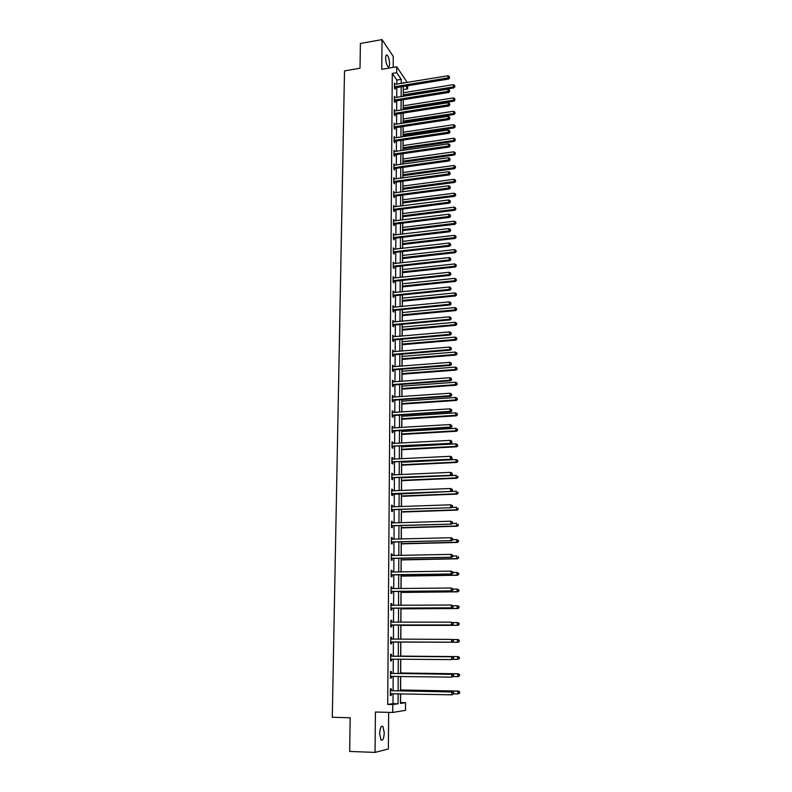 <?xml version="1.0" encoding="UTF-8"?>
<svg xmlns="http://www.w3.org/2000/svg" width="792" height="792" viewBox="0 0 792 792"><rect width="100%" height="100%" fill="white"/><g stroke="black" fill="none" stroke-linecap="round" stroke-linejoin="round"><path stroke-width="1.19" d="M384.259 732.748L382.942 726.502C381.13 725.482 380.041 727.888 379.655 733.729L380.962 739.995C382.783 741.005 383.882 738.589 384.259 732.748M389.565 63.776C389.397 59.667 388.595 56.767 387.179 55.093C386.258 54.539 385.753 55.529 385.664 58.044C385.833 62.172 386.635 65.073 388.05 66.746C388.981 67.29 389.486 66.3 389.565 63.776M400.465 702.573L405.524 702.672L405.494 710.335L392.743 712.463L392.792 704.543L398.059 703.771L398.109 693.742M393.188 67.36L393.268 56.489L382.041 39.6L360.39 43.471L360.013 68.231L344.51 70.894L332.284 717.265L350.183 717.76L349.668 751.44L375.032 752.4L388.387 748.965L388.644 712.354M407.672 85.734L407.662 88.872L405.752 86.051M403.326 92.733L403.346 89.575L407.662 88.872M400.564 702.553L400.603 693.792M400.623 689.981L400.683 676.388M400.693 672.982L400.762 659.122M400.772 656.113L400.841 642.035M400.851 639.233L400.91 625.383M400.93 622.235L400.99 608.85M401 605.355L401.059 592.436M401.079 588.595L401.138 576.13M401.158 571.963L401.207 559.944M401.227 555.449L401.287 543.876M401.306 539.045L401.356 527.908M401.376 522.769L401.425 512.068M401.455 506.603L401.495 496.327M401.524 490.555L401.574 480.695M401.593 474.616L401.643 465.171M401.653 462.271L401.653 461.756M401.673 458.786L401.712 449.757M401.722 446.837L401.722 446.054M401.742 443.075L401.782 434.442M401.792 431.501L401.801 430.472M401.811 427.472L401.851 419.235M401.861 416.285L401.871 414.988M401.881 411.969L401.92 404.128M401.93 401.158L401.94 399.613M401.95 396.584L401.99 389.129M401.999 386.14L402.009 384.348M402.019 381.298L402.049 374.23M402.069 371.23L402.079 369.191M402.088 366.122L402.118 359.429M402.138 356.41L402.148 354.133M402.158 351.044L402.188 344.728M402.197 341.698L402.207 339.174M402.227 336.075L402.257 330.125M402.267 327.076L402.277 324.324M402.296 321.205L402.316 315.622M402.336 312.563L402.346 309.573M402.356 306.445L402.385 301.217M402.395 298.138L402.415 294.921M402.425 291.773L402.445 286.902M402.465 283.803L402.475 280.368M402.494 277.21L402.514 272.676M402.524 269.577L402.544 265.914M402.564 262.736L402.574 258.558M402.593 255.43L402.613 251.549M402.623 248.361L402.643 244.52M402.653 241.382L402.673 237.283M402.692 234.085L402.702 230.581M402.722 227.433L402.742 223.116M402.752 219.899L402.772 216.731M402.781 213.563L402.801 209.038M402.821 205.811L402.831 202.97M402.841 199.792L402.871 195.06M402.88 191.812L402.89 189.298M402.91 186.11L402.93 181.17M402.94 177.913L402.95 175.705M402.97 172.507L402.989 167.369M403.009 164.102L403.019 162.212M403.029 159.004L403.059 153.658M403.069 150.381L403.078 148.797M403.088 145.579L403.118 140.045M403.128 136.749L403.138 135.472M403.148 132.244L403.178 126.512M403.187 123.206L403.197 122.235M403.207 118.988L403.237 113.068M403.257 109.751L403.257 109.078M403.267 105.821L403.296 99.713M396.812 84.18L396.832 80.081L392.268 73.428L387.694 704.415L393.01 703.652L393.07 693.644M393.089 690.733L393.178 676.279M393.198 673.438L393.287 659.043M393.297 656.271L393.386 641.946M393.406 639.213L393.495 625.007M393.515 622.245L393.594 608.187M393.614 605.405L393.703 591.485M393.713 588.684L393.802 574.913M393.822 572.081L393.901 558.449M393.921 555.608L394 542.104M394.02 539.243L394.099 525.878M394.119 522.997L394.198 509.771M394.218 506.87L394.297 493.772M394.317 490.852L394.396 477.883M394.416 474.943L394.495 462.112M394.515 459.152L394.584 446.45M394.604 443.47L394.683 430.888M394.703 427.898L394.782 415.444M394.802 412.434L394.871 400.108M394.891 397.079L394.97 384.872M394.98 381.823L395.06 369.735M395.079 366.676L395.149 354.707M395.168 351.628L395.248 339.788M395.257 336.689L395.337 324.958M395.357 321.849L395.426 310.236M395.446 307.118L395.515 295.614M395.535 292.476L395.604 281.091M395.624 277.933L395.693 266.656M395.713 263.488L395.782 252.331M395.802 249.143L395.871 238.095M395.891 234.897L395.95 223.948M395.97 220.74L396.04 209.9M396.059 206.672L396.129 195.941M396.148 192.703L396.208 182.081M396.228 178.824L396.297 168.3M396.317 165.043L396.376 154.618M396.396 151.341L396.465 141.025M396.485 137.739L396.545 127.512M396.564 124.215L396.624 114.097M396.643 110.781L396.713 100.762M396.733 97.436L396.792 87.516M395.208 84.437L394.446 83.091L394.416 88.169L395.178 89.258L395.188 87.892M395.119 97.693L394.357 96.327L394.327 101.445L395.089 102.514L395.099 101.129M395.03 111.038L394.267 109.652L394.238 114.8L395 115.85L395.01 114.464M394.941 124.463L394.178 123.067L394.149 128.255L394.911 129.274L394.921 127.878M394.862 137.976L394.089 136.57L394.05 141.788L394.822 142.788L394.832 141.382M394.772 151.579L394 150.163L393.961 155.41L394.733 156.38L394.743 154.965M394.683 165.271L393.901 163.835L393.872 169.122L394.644 170.072L394.654 168.647M394.584 179.051L393.812 177.606L393.772 182.922L394.555 183.853L394.565 182.417M394.495 192.921L393.723 191.466L393.683 196.822L394.465 197.723L394.475 196.277M394.406 206.88L393.624 205.415L393.594 210.801L394.376 211.682L394.386 210.226M394.317 220.938L393.535 219.453L393.495 224.879L394.287 225.73L394.297 224.265M394.228 235.085L393.436 233.59L393.396 239.055L394.188 239.877L394.198 238.402M394.129 249.332L393.337 247.827L393.307 253.321L394.099 254.123L394.109 252.638M394.04 263.677L393.248 262.152L393.208 267.686L394.01 268.458L394.02 266.963M393.941 278.111L393.149 276.576L393.109 282.15L393.911 282.892L393.921 281.388M393.852 292.644L393.05 291.09L393.01 296.703L393.812 297.416L393.822 295.911M393.753 307.276L392.951 305.712L392.911 311.355L393.723 312.048L393.733 310.523M393.654 322.007L392.852 320.423L392.812 326.116L393.624 326.779L393.634 325.245M393.565 336.838L392.753 335.244L392.713 340.966L393.525 341.6L393.535 340.055M393.466 351.777L392.654 350.163L392.614 355.925L393.436 356.529L393.446 354.974M393.367 366.815L392.555 365.181L392.515 370.993L393.337 371.567L393.347 370.003M393.268 381.952L392.456 380.308L392.416 386.149L393.238 386.694L393.248 385.12M393.169 397.198L393.169 396.059L392.347 395.535L392.307 401.425L393.139 401.94L393.149 400.356M393.07 412.543L393.07 411.365L392.248 410.87L392.208 416.8L393.04 417.285L393.05 415.681M392.961 428.007L392.971 426.779L392.139 426.314L392.099 432.283L392.931 432.739L392.941 431.125M392.862 443.57L392.872 442.292L392.04 441.867L392 447.876L392.832 448.292L392.842 446.678M392.763 459.241L392.773 457.925L391.931 457.519L391.892 463.577L392.733 463.963L392.743 462.33M392.654 475.022L392.664 473.656L391.832 473.289L391.793 479.388L392.624 479.744L392.634 478.101M392.555 490.921L392.565 489.505L391.723 489.169L391.684 495.307L392.525 495.634L392.535 493.98M392.446 506.929L392.456 505.464L391.614 505.157L391.575 511.345L392.416 511.632L392.426 509.969M392.347 523.057L392.357 521.542L391.505 521.265L391.466 527.492L392.317 527.749L392.327 526.076M392.238 539.293L392.248 537.718L391.397 537.491L391.357 543.758L392.208 543.975L392.218 542.292M392.129 555.647L392.139 554.024L391.288 553.826L391.248 560.142L392.099 560.33L392.109 558.627M392.02 572.121L392.04 570.448L391.179 570.28L391.139 576.635L391.99 576.794L392.01 575.081M391.06 588.337L391.921 588.703L391.931 586.981L391.07 586.852L391.02 593.258L391.882 593.376L391.901 591.644M391.812 605.375L391.822 603.633L390.951 603.544L390.911 609.998L391.773 610.078L391.793 608.335M391.703 622.166L391.713 620.413L390.842 620.354L390.803 626.858L391.664 626.898L391.684 625.145M391.585 639.075L391.604 637.312L390.723 637.293L390.684 643.837L391.555 643.846L391.565 642.084M391.476 656.113L391.486 654.331L390.614 654.35L390.565 660.944L391.446 660.914L391.456 659.142M391.367 673.269L391.377 671.477L390.496 671.537L390.456 678.18L391.337 678.11L391.347 676.318M391.248 690.555L391.268 688.753L390.387 688.852L390.337 695.544L391.218 695.435L391.228 693.634M392.743 712.463L375.428 712.018L375.032 752.4M387.694 704.415L392.792 704.543M392.268 73.428L396.703 72.686L396.733 66.756L407.266 82.457M382.041 39.6L381.744 69.3L396.733 66.756M400.505 693.792L400.465 703.415L405.524 702.672M403.712 83.041L403.296 82.418L403.296 83.111M403.276 86.457L403.227 96.396M403.217 99.723L403.168 109.761M403.158 113.078L403.108 123.215M403.098 126.522L403.049 136.759M403.029 140.055L402.989 150.391M402.97 153.678L402.92 164.112M402.91 167.379L402.861 177.923M402.841 181.18L402.791 191.832M402.781 195.07L402.732 205.821M402.722 209.058L402.673 219.909M402.653 223.126L402.603 234.095M402.593 237.293L402.534 248.371M402.524 251.559L402.475 262.746M402.455 265.924L402.405 277.21M402.395 280.378L402.336 291.783M402.326 294.931L402.277 306.454M402.257 309.583L402.207 321.215M402.188 324.334L402.138 336.085M402.128 339.184L402.069 351.054M402.059 354.143L401.999 366.132M401.99 369.201L401.93 381.308M401.92 384.358L401.861 396.584M401.851 399.623L401.792 411.979M401.782 414.998L401.722 427.472M401.712 430.472L401.653 443.075M401.633 446.064L401.584 458.796M401.564 461.756L401.504 474.616M401.495 477.566L401.435 490.555M401.425 493.485L401.356 506.603M401.346 509.513L401.287 522.769M401.277 525.66L401.217 539.055M401.197 541.916L401.138 555.449M401.128 558.301L401.059 571.963M401.049 574.794L400.99 588.595M400.97 591.406L400.91 605.355M400.9 608.147L400.831 622.235M400.821 624.997L400.752 639.233M400.742 641.975L400.683 656.33M400.663 659.112L400.603 673.547M400.584 676.388L400.524 690.881M401.197 83.457L401.217 79.358L396.703 72.686M398.119 690.832L398.198 676.358M398.208 673.507L398.287 659.092M398.297 656.311L398.366 641.966M398.386 639.223L398.455 624.997M398.465 622.235L398.544 608.157M398.554 605.375L398.623 591.436M398.643 588.624L398.713 574.834M398.722 572.002L398.792 558.35M398.812 555.499L398.881 541.985M398.891 539.114L398.96 525.73M398.97 522.839L399.039 509.593M399.059 506.692L399.118 493.574M399.138 490.654L399.198 477.665M399.217 474.725L399.287 461.875M399.297 458.905L399.366 446.183M399.376 443.203L399.445 430.61M399.455 427.611L399.514 415.137M399.534 412.127L399.594 399.782M399.613 396.743L399.673 384.526M399.693 381.477L399.752 369.369M399.762 366.3L399.831 354.321M399.841 351.242L399.901 339.382M399.92 336.283L399.98 324.532M399.99 321.423L400.049 309.791M400.069 306.662L400.128 295.149M400.138 292.01L400.198 280.606M400.217 277.447L400.277 266.162M400.287 262.984L400.346 251.806M400.366 248.619L400.415 237.55M400.435 234.353L400.495 223.394M400.505 220.176L400.564 209.326M400.574 206.098L400.633 195.357M400.653 192.109L400.702 181.467M400.722 178.22L400.772 167.676M400.792 164.409L400.841 153.975M400.861 150.698L400.91 140.372M400.93 137.075L400.98 126.849M401 123.542L401.049 113.404M401.069 110.088L401.118 100.059M401.128 96.733L401.188 86.793M396.832 80.081L401.217 79.358M393.01 703.652L398.059 703.771M394.436 84.308L395.208 84.18M394.347 97.525L395.119 97.406M394.258 110.831L395.04 110.712M394.168 124.215L394.951 124.096M394.079 137.689L394.862 137.58M393.99 151.252L394.772 151.143M393.901 164.904L394.683 164.795M393.802 178.645L394.594 178.537M393.713 192.476L394.505 192.377M393.624 206.395L394.416 206.296M393.525 220.414L394.317 220.315M393.426 234.521L394.228 234.422M393.337 248.728L394.139 248.629M393.238 263.023L394.04 262.934M393.139 277.408L393.951 277.329M393.05 291.901L393.852 291.822M392.951 306.484L393.763 306.405M392.852 321.176L393.664 321.097M392.753 335.957L393.565 335.887M392.654 350.846L393.466 350.777M392.545 365.835L393.367 365.765M392.446 380.922L393.277 380.863M392.347 396.119L393.169 396.059M392.248 411.424L393.07 411.365M392.139 426.829L392.971 426.779M392.04 442.342L392.872 442.292M391.931 457.964L392.773 457.925M391.822 473.695L392.664 473.656M391.723 489.545L392.565 489.505M391.614 505.494L392.456 505.464M391.505 521.562L392.357 521.542M391.397 537.748L392.248 537.718M391.288 554.044L392.139 554.024M391.179 570.458L392.04 570.448M391.07 586.991L391.931 586.981M390.951 603.643L391.822 603.633M390.842 620.413L391.713 620.413M390.723 637.312L391.604 637.312M390.565 660.904L391.446 660.914M390.456 678.101L391.337 678.11M390.337 695.416L391.218 695.435M394.881 86.615L395.644 87.704L448.648 79.032L447.985 77.903L394.426 86.793M449.361 77.408L449.361 76.547L449.361 77.408L447.985 77.903L447.975 75.755L394.436 84.457M395.644 87.704L394.485 88.268M448.648 79.032L449.628 77.854M449.361 76.547L447.975 75.755M403.237 96.02L453.905 87.882L453.242 84.665L403.247 92.753M403.237 94.842L454.875 86.724L454.608 85.447L454.618 86.288M453.242 84.665L454.608 85.447M454.875 86.724L453.905 87.882M394.792 99.881L395.555 100.95L448.737 92.466L448.074 91.357L394.337 100.059M449.45 90.852L449.45 89.991L449.45 90.852L448.074 91.357L448.054 89.199L394.347 97.703M395.555 100.95L394.376 101.525M448.737 92.466L449.717 91.298M449.45 89.991L448.054 89.199M394.703 113.226L395.475 114.276L448.826 105.98L448.153 104.9L394.248 113.414M449.549 104.386L449.539 103.514L449.549 104.386L448.153 104.9L448.143 102.722L394.258 111.048M395.475 114.276L394.277 114.86M448.826 105.98L449.816 104.821M449.539 103.514L448.143 102.722M403.178 109.088L454.004 101.129L453.341 97.921L403.187 105.831M403.178 107.94L454.974 99.98L454.717 98.703L454.717 99.554M453.341 97.921L454.717 98.703M454.974 99.98L454.004 101.129M403.108 122.245L454.113 114.464L453.44 111.266L403.128 118.998M403.118 121.117L455.083 113.325L454.816 112.048L454.826 112.9M453.44 111.266L454.816 112.048M455.083 113.325L454.113 114.464M394.614 126.671L395.386 127.69L448.916 119.582L448.242 118.533L394.149 126.849M449.638 118.008L449.628 117.127L449.638 118.008L448.242 118.533L448.222 116.335L394.168 124.463M395.386 127.69L394.168 128.284M448.916 119.582L449.905 118.434M449.628 117.127L448.222 116.335M394.525 140.194L395.297 141.194L449.005 133.284L448.331 132.254L394.06 140.382M449.727 131.72L449.717 130.838L449.727 131.72L448.331 132.254L448.312 130.046L394.079 137.976M395.297 141.194L394.06 141.798M449.005 133.284L449.995 132.135M449.717 130.838L448.312 130.046M394.436 153.806L395.208 154.786L449.094 147.065L448.411 146.065L393.97 153.995M449.816 145.52L449.816 144.639L449.816 145.52L448.411 146.065L448.401 143.837L393.99 151.579M395.208 154.786L393.961 155.39M449.094 147.065L450.094 145.926M449.816 144.639L448.401 143.837M403.049 135.491L454.212 127.878L453.549 124.7L403.069 132.254M403.059 134.383L455.192 126.75L454.925 125.473L454.935 126.344M453.549 124.7L454.925 125.473M455.192 126.75L454.212 127.878M402.989 148.817L454.321 141.382L453.648 138.214L403.009 145.589M402.999 147.738L455.301 140.263L455.034 138.996L455.034 139.867M453.648 138.214L455.034 138.996M455.301 140.263L454.321 141.382M402.93 162.221L454.42 154.984L453.747 151.816L402.95 159.014M402.94 161.172L455.41 153.866L455.143 152.599L455.143 153.47M453.747 151.816L455.143 152.599M455.41 153.866L454.42 154.984M394.347 167.518L395.129 168.468L449.183 160.944L448.5 159.964L393.881 167.696M449.915 159.42L449.905 158.529L449.915 159.42L448.5 159.964L448.49 157.727L393.891 165.261M395.129 168.468L393.872 169.062M449.183 160.944L450.183 159.816M449.905 158.529L448.49 157.727M402.871 175.725L454.529 168.666L453.856 165.508L402.88 172.517M402.871 174.695L455.519 167.558L455.252 166.29L455.252 167.171M453.856 165.508L455.252 166.29M455.519 167.558L454.529 168.666M394.258 181.309L395.04 182.239L449.272 174.913L448.589 173.963L393.782 181.487M450.005 173.408L449.995 172.507L450.005 173.408L448.589 173.963L448.579 171.715L393.802 179.041M395.04 182.239L393.782 182.833M449.272 174.913L450.272 173.794M449.995 172.507L448.579 171.715M402.811 189.308L454.638 182.437L453.955 179.299L402.821 186.12M402.811 188.308L455.628 181.338L455.36 180.081L455.36 180.962M453.955 179.299L455.36 180.081M455.628 181.338L454.638 182.437M394.168 195.198L394.951 196.099L449.361 188.981L448.678 188.05L393.693 195.376M450.094 187.486L450.094 186.585L450.094 187.486L448.678 188.05L448.668 185.783L393.713 192.911M394.951 196.099L393.683 196.693M449.361 188.981L450.371 187.862M450.094 186.585L448.668 185.783M402.742 202.98L454.747 196.307L454.063 193.169L402.762 199.802M402.752 202L455.737 195.208L455.469 193.951L455.469 194.852M454.063 193.169L455.469 193.951M455.737 195.208L454.747 196.307M394.07 209.167L394.862 210.048L449.46 203.138L448.767 202.237L393.604 209.345M450.193 201.673L450.183 200.752L450.193 201.673L448.767 202.237L448.757 199.95L393.614 206.87M394.862 210.048L393.594 210.642M449.46 203.138L450.47 202.029M450.183 200.752L448.757 199.95M402.683 216.741L454.856 210.256L454.172 207.138L402.692 213.573M402.683 215.79L455.845 209.177L455.578 207.92L455.588 208.821M454.172 207.138L455.578 207.92M455.845 209.177L454.856 210.256M393.98 223.245L394.772 224.096L449.549 217.394L448.856 216.513L393.505 223.413M450.292 215.939L450.282 215.028L450.292 215.939L448.856 216.513L448.846 214.216L393.525 220.918M394.772 224.096L393.495 224.68M449.549 217.394L450.559 216.295M450.282 215.028L448.846 214.216M402.623 230.591L454.964 224.304L454.281 221.196L402.633 227.443M402.623 229.67L455.964 223.225L455.687 221.988L455.697 222.889M454.281 221.196L455.687 221.988M455.964 223.225L454.964 224.304M393.891 237.402L394.673 238.234L449.638 231.749L448.955 230.888L393.406 237.58M450.381 230.314L450.381 229.383L450.381 230.314L448.955 230.888L448.935 228.581L393.426 235.066M394.673 238.234L393.406 238.818M449.638 231.749L450.658 230.65M450.381 229.383L448.935 228.581M402.554 244.53L455.073 238.451L454.38 235.343L402.574 241.392M402.564 243.639L454.4 237.62L456.073 237.382L455.796 236.135L455.806 237.046M454.38 235.343L455.796 236.135M456.073 237.382L455.073 238.451M393.792 251.668L394.584 252.46L449.737 246.193L449.044 245.371L393.317 251.836M450.48 244.778L450.47 243.847L450.48 244.778L449.044 245.371L449.024 243.045L393.327 249.302M394.584 252.46L393.307 253.054M449.737 246.193L450.757 245.104M450.47 243.847L449.024 243.045M402.494 258.568L455.182 252.688L454.489 249.599L402.504 255.44M402.494 257.707L454.509 251.886L456.192 251.628L455.915 250.391L455.925 251.302M454.489 249.599L455.915 250.391M456.192 251.628L455.182 252.688M393.693 266.013L394.495 266.795L449.826 260.736L449.133 259.944L393.218 266.191M450.579 259.34L450.569 258.41L450.579 259.34L449.133 259.944L449.123 257.598L393.238 263.647M394.495 266.795L393.208 267.379M449.826 260.736L450.856 259.667M450.569 258.41L449.123 257.598M402.425 272.686L455.291 267.023L454.598 263.934L402.445 269.587M402.435 271.854L454.618 266.241L456.301 265.963L456.024 264.726L456.034 265.657M454.598 263.934L456.024 264.726M456.301 265.963L455.291 267.023M393.604 280.467L394.406 281.219L449.925 275.388L449.222 274.616L393.119 280.645M450.678 274.012L450.668 273.062L450.678 274.012L449.222 274.616L449.212 272.26L393.139 278.071M393.594 280.467L394.396 281.219L393.109 281.794M449.925 275.388L450.955 274.319M450.668 273.062L449.212 272.26M402.366 286.912L455.4 281.447L454.707 278.378L402.376 283.813M402.366 286.1L454.727 280.695L456.42 280.398L456.142 279.17L456.152 280.101M454.707 278.378L456.142 279.17M456.42 280.398L455.4 281.447M393.505 295.02L394.307 295.733L450.024 290.129L449.321 289.387L393.02 295.188M450.777 288.773L450.767 287.823L450.777 288.773L449.321 289.387L449.302 287.011L393.04 292.604M394.307 295.733L393.02 296.317M450.024 290.129L451.054 289.07M450.767 287.823L449.302 287.011M402.296 301.217L455.519 295.97L454.836 295.248L454.826 292.911L402.306 298.138M402.296 300.445L454.836 295.248L456.538 294.931L456.261 293.713L456.261 294.644M454.826 292.911L456.261 293.713M456.538 294.931L455.519 295.97M393.406 309.662L394.218 310.355L450.113 304.979L449.41 304.267L392.921 309.83M450.876 303.643L450.866 302.683L450.876 303.643L449.41 304.267L449.401 301.871L392.941 307.237M394.218 310.355L392.921 310.929M450.113 304.979L451.153 303.93M450.866 302.683L449.401 301.871M402.227 315.632L455.628 310.593L454.954 309.9L454.935 307.553L402.247 312.563M402.237 314.889L454.954 309.9L456.647 309.563L456.37 308.345L456.38 309.286M454.935 307.553L456.37 308.345M456.647 309.563L455.628 310.593M393.317 324.413L394.119 325.076L450.212 319.928L449.51 319.245L392.822 324.581M450.975 318.612L450.965 317.651L450.975 318.612L449.51 319.245L449.49 316.84L392.842 321.958M394.119 325.076L392.822 325.651M450.212 319.928L451.252 318.889M450.965 317.651L449.49 316.84M402.168 330.135L455.747 325.314L455.063 324.651L455.044 322.285L402.178 327.086M402.168 329.423L455.063 324.651L456.766 324.294L456.489 323.087L456.499 324.027M455.044 322.285L456.489 323.087M456.766 324.294L455.747 325.314M393.218 339.253L394.03 339.897L450.311 334.986L449.608 334.323L392.723 339.422M451.074 333.689L451.064 332.719L451.074 333.689L449.608 334.323L449.589 331.907L392.743 336.788M394.03 339.897L392.723 340.461M450.311 334.986L451.351 333.947M451.064 332.719L449.589 331.907M402.098 344.738L455.855 340.144L455.172 339.501L455.152 337.115L402.108 341.698M402.098 344.055L455.172 339.501L456.885 339.125L456.608 337.917L456.618 338.877M455.152 337.115L456.608 337.917M456.885 339.125L455.855 340.144M393.119 354.202L393.931 354.816L450.41 350.143L449.698 349.519L392.624 354.37M451.173 348.866L451.163 347.886L451.173 348.866L449.698 349.519L449.688 347.074L392.644 351.717M393.931 354.816L392.624 355.38M450.41 350.143L451.46 349.114M451.163 347.886L449.688 347.074M402.029 359.439L455.974 355.063L455.291 354.46L455.271 352.054L402.049 356.42M402.039 358.786L455.291 354.46L457.004 354.064L456.727 352.856L456.737 353.816M455.271 352.054L456.727 352.856M457.004 354.064L455.974 355.063M393.02 369.26L393.832 369.834L450.509 365.409L449.797 364.805L392.525 369.418M451.272 364.152L451.272 363.172L451.272 364.152L449.797 364.805L449.787 362.35L392.545 366.745M393.832 369.834L392.515 370.399M450.509 365.409L451.559 364.389M451.272 363.172L449.787 362.35M401.96 374.24L456.093 370.092L455.4 369.517L455.38 367.092L401.98 371.23M401.97 373.616L455.4 369.517L457.123 369.102L456.845 367.894L456.855 368.864M455.38 367.092L456.845 367.894M457.123 369.102L456.093 370.092M392.921 384.407L393.733 384.962L450.608 380.774L449.896 380.209L392.426 384.575M451.381 379.546L451.371 378.556L451.381 379.546L449.896 380.209L449.876 377.735L392.446 381.883M393.733 384.962L392.416 385.526M450.608 380.774L451.658 379.774M451.371 378.556L449.876 377.735M401.9 389.139L456.202 385.219L455.519 384.674L455.499 382.239L401.91 386.149M401.9 388.545L455.519 384.674L457.251 384.239L456.964 383.041L456.974 384.021M455.499 382.239L456.964 383.041M457.251 384.239L456.202 385.219M392.812 399.673L393.644 400.188L450.707 396.257L449.995 395.723L392.317 399.831M393.644 400.188L392.466 399.762L393.287 400.287L392.317 400.752M451.48 395.05L451.47 394.05L451.48 395.05L449.995 395.723L449.975 393.228L392.337 397.129M450.707 396.257L451.767 395.257M451.47 394.05L449.975 393.228M401.831 404.138L456.321 400.455L455.638 399.94L455.618 397.485L401.841 401.168M401.831 403.583L455.638 399.94L457.37 399.485L457.083 398.297L457.093 399.277M455.618 397.485L457.083 398.297M457.37 399.485L456.321 400.455M392.713 415.038L393.545 415.523L450.806 411.84L450.094 411.335L392.218 415.196M451.588 410.652L451.579 409.652L451.588 410.652L450.094 411.335L450.074 408.83L392.238 412.474M393.545 415.523L392.208 416.087M450.806 411.84L451.866 410.86M451.579 409.652L450.074 408.83M401.762 419.245L456.44 415.8L455.747 415.305L455.727 412.84L401.772 416.285M401.762 418.72L455.747 415.305L457.489 414.83L457.202 413.652L457.212 414.632M455.727 412.84L457.202 413.652M457.489 414.83L456.44 415.8M392.614 430.511L393.446 430.967L450.915 427.541L450.193 427.066L392.119 430.67M451.688 426.373L451.678 425.363L451.688 426.373L450.193 427.066L450.173 424.542L392.129 427.928M393.446 430.967L392.109 431.521M450.915 427.541L451.975 426.561M451.678 425.363L450.173 424.542M401.692 434.452L456.558 431.244L455.865 430.789L455.845 428.304L401.702 431.511M401.692 433.957L455.865 430.789L457.618 430.284L457.33 429.106L457.34 430.106M455.845 428.304L457.33 429.106M457.618 430.284L456.558 431.244M392.505 446.094L451.014 443.352L392.01 446.252M451.796 442.213L451.787 441.193L451.796 442.213L450.292 442.916L450.272 440.362L392.03 443.48M393.347 446.52L392 447.074M451.014 443.352L452.083 442.382M451.787 441.193L450.272 440.362M401.623 449.757L456.687 446.797L455.984 446.371L455.964 443.867L401.633 446.837M401.623 449.302L455.984 446.371L457.736 445.846L457.449 444.678L457.459 445.678M455.964 443.867L457.449 444.678M457.736 445.846L456.687 446.797M392.406 461.785L451.113 459.271L391.901 461.934M451.895 458.152L451.895 457.132L451.895 458.152L450.391 458.865L450.371 456.301L391.921 459.152M393.238 462.172L391.901 462.726M451.113 459.271L452.192 458.32M451.895 457.132L450.371 456.301M401.554 465.171L456.806 462.459L456.103 462.073L456.083 459.548L401.564 462.271M401.554 464.755L456.103 462.073L457.865 461.528L457.578 460.36L457.588 461.37M456.083 459.548L457.578 460.36M457.865 461.528L456.806 462.459M392.297 477.586L451.222 475.309L391.802 477.734M452.004 474.21L450.49 474.933L450.48 472.349L452.291 473.329L452.004 474.21L452.291 473.329M391.822 474.933L450.48 472.349L452.004 473.18M393.139 477.942L391.793 478.497M451.222 475.309L452.301 474.358M401.475 480.695L456.925 478.239L456.222 477.873L456.202 475.339L401.495 477.814M401.485 480.308L456.222 477.873L457.994 477.309L457.697 476.15L457.707 477.16M457.994 477.309L456.925 478.239M401.405 495.98L456.34 493.792L456.331 491.238L391.693 493.654M452.113 490.387L450.599 491.119L450.579 488.515L452.4 489.486L452.113 490.387L452.4 489.486M391.713 490.822L450.579 488.515L452.103 489.347M452.41 490.525L451.321 491.456L391.684 494.366M401.405 496.327L457.053 494.119L456.34 493.792L458.113 493.198L457.825 492.05L457.835 493.07M458.113 493.198L457.053 494.119M392.089 509.523L451.43 507.721L391.585 509.672M452.222 506.682L450.697 507.424L450.678 504.801L452.509 505.751L452.222 506.682L452.509 505.751M391.604 506.83L450.678 504.801L452.212 505.633M392.941 509.81L391.585 510.355M451.43 507.721L452.519 506.801M401.336 512.068L457.172 510.117L456.469 509.82L456.449 507.246L451.796 507.415M401.336 511.751L456.469 509.82L458.241 509.207L457.954 508.058L457.964 509.088M458.241 509.207L457.172 510.117M391.981 525.66L451.539 524.106L391.476 525.809M452.331 523.086L450.806 523.839L450.787 521.205L452.618 522.146L452.331 523.086L452.618 522.146M391.495 522.948L450.787 521.205L452.321 522.037M392.832 525.918L391.476 526.462M451.539 524.106L452.628 523.195M401.267 527.918L457.301 526.225L456.588 525.967L456.568 523.373L452.262 523.502M401.267 527.64L456.588 525.967L458.37 525.334L458.083 524.185L458.093 525.225M458.37 525.334L457.301 526.225M391.882 541.916L451.648 540.609L391.367 542.065M452.44 539.619L450.905 540.382L450.886 537.718L452.727 538.649L452.44 539.619L452.727 538.649M391.387 539.174L450.886 537.718L452.44 538.56M392.733 542.144L391.367 542.678M391.387 539.065L391.961 539.303M451.648 540.609L452.737 539.708L456.697 539.609L458.499 540.52L458.499 541.57L458.499 540.52M401.188 543.876L457.42 542.451L456.717 542.223L456.697 539.609L458.212 540.431M401.188 543.639L456.717 542.223L458.221 541.481M458.499 541.57L457.42 542.451M391.773 558.281L451.747 557.241L391.258 558.429M452.549 556.271L451.014 557.043L450.995 554.36L452.836 555.281L452.549 556.271L452.836 555.281M391.278 555.529L450.995 554.36L452.549 555.192M392.624 558.479L391.258 559.013M391.278 555.37L391.951 555.647M451.747 557.241L452.846 556.35M401.118 559.944L457.548 558.796L456.835 558.598L456.816 555.974L452.846 556.053M401.118 559.746L456.835 558.598L458.637 557.924L458.34 556.786L458.35 557.845M458.637 557.924L457.548 558.796M391.664 574.774L451.856 573.982L391.149 574.923M452.668 573.042L451.123 573.824L451.103 571.121L452.955 572.022L452.668 573.042L452.955 572.022M391.169 571.992L451.103 571.121L452.658 571.963M392.515 574.933L391.139 575.467M391.169 571.794L391.941 572.121M451.856 573.982L452.965 573.101M401.039 576.13L457.677 575.249L456.964 575.101L456.944 572.448L452.955 572.507M401.049 575.972L456.964 575.101L458.766 574.388L458.469 573.269L458.479 574.329M458.469 573.269L456.944 572.448L458.756 573.329M458.766 574.388L457.677 575.249M391.555 591.376L451.965 590.852L391.03 591.525M452.776 589.931L451.222 590.723L451.212 588.011L453.064 588.902L452.776 589.931L453.064 588.902M391.05 588.575L451.212 588.011L452.767 588.842M392.416 591.505L391.03 592.03M451.965 590.852L453.073 589.981M400.97 592.436L457.806 591.832L457.093 591.713L457.063 589.04L453.064 589.08M400.97 592.307L457.093 591.713L458.895 590.981L458.598 589.862L458.608 590.931M458.598 589.862L457.063 589.04L458.885 589.911M458.895 590.981L457.806 591.832M391.436 608.107L452.083 607.84L390.921 608.256M452.895 606.949L451.331 607.751L451.311 605.019L453.182 605.89L452.895 606.949L453.182 605.89M390.941 605.276L451.311 605.019L452.885 605.86M392.307 608.197L390.921 608.721M390.941 604.999L391.911 605.415M452.083 607.84L453.192 606.989M400.891 608.85L457.934 608.523L457.212 608.444L457.192 605.751L453.014 605.781M400.891 608.761L457.212 608.444L459.033 607.692L458.736 606.573L458.746 607.652M458.736 606.573L457.915 605.84L459.023 606.613M459.033 607.692L457.934 608.523M391.327 624.957L452.192 624.957L390.812 625.096M453.004 624.096L451.44 624.908L451.42 622.156L453.291 623.017L453.004 624.096L453.291 623.017M390.832 622.106L451.42 622.156L452.994 622.997M392.198 625.007L390.803 625.532M390.832 621.779L391.901 622.245M452.192 624.957L453.301 624.116M400.821 625.383L458.063 625.343L457.34 625.294L457.321 622.591L452.707 622.591M400.821 625.333L457.34 625.294L459.162 624.522L458.865 623.413L458.875 624.502M458.865 623.413L458.043 622.641L459.152 623.433M459.162 624.522L458.063 625.343M391.218 641.926L452.301 642.203L390.694 642.074M453.123 641.371L451.549 642.193L451.529 639.411L453.41 640.263L453.123 641.371L453.41 640.263M390.713 639.055L451.529 639.411L453.113 640.253M392.089 641.936L390.694 642.461M390.723 638.689L391.951 639.203M452.301 642.203L453.42 641.371M459.013 641.461L459.004 640.372L459.013 641.461L457.469 642.272L400.742 642.025L458.202 642.282L457.469 642.272L457.449 639.55L452.42 639.53M459.004 640.372L457.449 639.55L458.172 639.56L459.291 640.381M459.301 641.471L458.202 642.282M453.539 658.756L453.529 657.637L453.539 658.756L451.658 659.607L390.585 659.162M453.232 658.766L451.658 659.607L451.638 656.806L452.4 656.786L392 656.261L390.605 655.717M390.605 656.132L451.638 656.806L453.232 657.647M391.723 659.033L390.575 659.518M453.529 657.637L452.4 656.786M458.311 656.608L400.683 656.113L458.311 656.608L459.429 657.449L459.142 658.558L459.429 657.449M452.747 659.33L457.598 659.38L457.578 656.627L459.142 657.459M459.439 658.548L457.598 659.38L459.142 658.558M453.658 676.269L453.648 675.15L453.658 676.269L451.767 677.15L390.466 676.388M453.351 676.299L451.767 677.15L451.757 674.329L452.509 674.259L391.892 673.418L390.486 672.863M390.486 673.329L451.757 674.329L453.341 675.17M390.614 676.318L391.495 676.259L390.466 676.695M453.648 675.15L452.509 674.259M453.281 676.536L457.736 676.606L457.707 673.834L458.439 673.774L400.603 672.982M459.271 674.665L459.281 675.774L459.568 674.645L457.707 673.834L400.603 673.052M459.578 675.744L458.459 676.536L459.281 675.774M458.439 673.774L459.568 674.645M453.776 693.921L453.767 692.782L453.776 693.921L451.885 694.822L390.347 693.733M453.469 693.96L451.885 694.822L451.866 691.98L452.628 691.871L391.773 690.713L390.377 690.149M390.367 690.654L451.866 691.98L453.46 692.822M391.288 693.604L390.347 694M453.767 692.782L452.628 691.871M453.776 693.881L457.865 693.96L457.845 691.168L458.578 691.069L400.524 689.981M459.409 692L459.419 693.119L459.707 691.961L457.845 691.168L400.524 690.089M459.716 693.079L457.865 693.96L459.419 693.119M458.578 691.069L459.707 691.961M394.555 86.724L395.317 87.813M394.465 99.99L395.228 101.059M394.376 113.345L395.139 114.385M394.287 126.779L395.05 127.809M394.198 140.303L394.97 141.303M394.099 153.925L394.881 154.895M394.01 167.627L394.792 168.577M393.921 181.417L394.703 182.348M393.822 195.307L394.614 196.208M393.733 209.276L394.515 210.157M393.644 223.344L394.426 224.195M393.545 237.511L394.337 238.333M393.446 251.767L394.248 252.569M393.357 266.122L394.149 266.894M393.258 280.576L394.06 281.318M393.159 295.119L393.961 295.842M393.06 309.761L393.872 310.454M392.961 324.512L393.772 325.175M392.862 339.352L393.673 339.996M392.763 354.301L393.575 354.905M392.664 369.349L393.485 369.933M392.565 384.506L393.386 385.051M392.357 415.127L393.188 415.622M392.258 430.601L393.089 431.056M392.149 446.183L392.981 446.609M392.05 461.875L392.882 462.261M391.941 477.675L392.782 478.031M392.198 493.495L393.04 493.822M391.832 493.584L392.674 493.911M391.723 509.603L392.575 509.899M391.624 525.749L392.466 526.007M391.515 541.995L392.367 542.223M391.406 558.37L392.258 558.558M391.288 574.853L392.149 575.012M391.179 591.466L392.04 591.584M391.09 605.345L391.783 605.415M391.07 608.187L391.931 608.276M390.971 622.175L391.842 622.225M390.961 625.037L391.822 625.086M390.862 639.124L391.733 639.134M390.842 642.005L391.713 642.015M390.753 656.192L391.624 656.172M391.119 656.281L392 656.261M390.733 659.102L391.604 659.073M390.634 673.398L391.515 673.339M391.01 673.477L391.892 673.418M390.515 690.723L391.397 690.624M390.892 690.812L391.773 690.713M390.496 693.673L391.08 693.604M382.942 726.502L381.417 726.452M387.179 55.093L386.189 55.262M393.456 295.02L394.258 295.743M393.317 309.672L394.129 310.365M393.178 324.433L393.99 325.096M393.04 339.283L393.852 339.926M392.901 354.252L393.723 354.856M392.763 369.31L393.584 369.884M392.624 384.476L393.446 385.031"/></g></svg>
